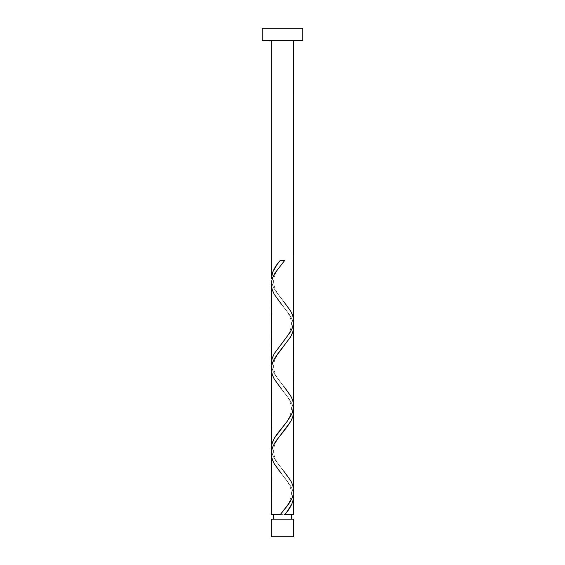 <?xml version="1.0" encoding="UTF-8"?>
<svg xmlns="http://www.w3.org/2000/svg" width="565" height="565" viewBox="0 0 565 565"><rect width="100%" height="100%" fill="white"/><g stroke="black" fill="none" stroke-linecap="round" stroke-linejoin="round"><path stroke-width="0.42" stroke-dasharray="2.83 2.12" d="M282.5 514.651L271.313 514.651L282.5 514.651M273.552 519.129L293.687 519.129L273.552 519.129M293.687 40.454L262.16 40.454L293.687 40.454M271.37 455.115L272.168 459.091L274.209 463.724L277.224 468.357L289.598 484.254L292.098 488.887L293.475 493.52M271.37 370.365L272.168 374.341L274.209 378.974L277.224 383.607L289.598 399.504L292.098 404.137L293.475 408.77M293.63 489.438L292.832 485.462L290.791 480.829L287.776 476.203L275.402 460.305L272.902 455.673L271.525 451.04M271.37 285.615L272.168 289.591L274.209 294.224L277.224 298.857L289.598 314.754L292.098 319.387L293.475 324.02M293.63 404.688L292.832 400.712L290.791 396.079L287.776 391.453L275.402 375.555L272.902 370.923L271.525 366.29M293.63 319.938L292.832 315.962L290.791 311.329L287.776 306.703L275.402 290.805L272.902 286.173L271.525 281.54M284.004 514.651L284.499 514.651M262.16 28.25L302.84 28.25L262.16 28.25M271.313 536.75L293.687 536.75L271.313 536.75M284.725 260.401L280.275 260.401L284.725 260.401M271.539 281.589L272.761 285.826L274.936 290.064L283.616 301.428C281.299 298.242 273.714 290.904 273.552 281.349C273.594 272.817 281.801 264.116 283.616 261.75M271.539 366.339L272.761 370.576L274.936 374.814L283.616 386.178C281.299 382.992 273.714 375.654 273.552 366.099C273.594 357.567 281.801 348.866 283.616 346.5M271.539 451.089L272.761 455.326L274.936 459.564L283.616 470.928C281.299 467.742 273.714 460.404 273.552 450.849C273.594 442.317 281.801 433.616 283.616 431.25M293.461 493.464L292.239 489.226L290.064 484.989L281.384 473.625C283.199 475.991 291.406 484.692 291.448 493.224C291.286 502.779 283.701 510.117 281.384 513.303M293.461 408.714L292.239 404.476L290.064 400.239L281.384 388.875C283.199 391.241 291.406 399.942 291.448 408.474C291.286 418.029 283.701 425.367 281.384 428.553M293.461 323.964L292.239 319.726L290.064 315.489L281.384 304.125C283.199 306.491 291.406 315.192 291.448 323.724C291.286 333.279 283.701 340.617 281.384 343.803"/><path stroke-width="0.85" d="M271.313 519.129L271.313 536.75L293.687 536.75L293.687 519.129L271.313 519.129L293.687 519.129L293.687 536.75L271.313 536.75L271.313 519.129M273.552 514.651L273.552 519.129L273.552 514.651M291.448 519.129L291.448 514.651L291.448 519.129M262.16 28.25L262.16 40.454L302.84 40.454L302.84 28.25L262.16 28.25L262.16 40.454L302.84 40.454L302.84 28.25L262.16 28.25M283.616 301.428L290.742 311.251L292.677 315.489L293.616 319.726L293.461 323.964L292.239 328.201L290.064 332.439L274.258 353.626L272.323 357.864L271.384 362.101L271.37 364.969L271.539 281.589L272.761 277.351L274.936 273.114L284.725 260.401L280.275 260.401C274.696 266.567 271.709 272.726 271.313 278.884L271.313 40.454L271.313 278.884L272.754 271.963L277.132 264.448L280.275 260.401L284.725 260.401L274.95 273.093L272.676 277.57L271.468 282.048L271.313 363.634L272.168 358.337L274.209 353.704L290.014 332.517L292.366 327.891L293.63 322.594L293.687 40.454L293.63 319.938M286.561 512.342L284.725 514.651L293.687 514.651L293.687 496.169L293.32 499.63L291.738 504.255L286.561 512.342M281.384 473.625L274.258 463.801L272.323 459.564L271.384 455.326L271.539 451.089L272.761 446.851L274.936 442.614L290.742 421.426L292.677 417.189L293.616 412.951L293.461 408.714L293.461 493.464L292.239 497.701L290.064 501.939L280.275 514.651L271.313 514.651L280.275 514.651L288.581 504.199L292.02 498.224L293.412 493.746L293.687 490.759L293.687 411.419L292.832 416.716L290.791 421.349L286.78 427.302L276.285 440.552L273.199 445.849L271.793 449.825L271.313 453.794L271.313 514.651L271.37 455.115M281.384 388.875L274.258 379.051L272.323 374.814L271.384 370.576L271.539 366.339L272.761 362.101L274.936 357.864L290.742 336.676L292.677 332.439L293.616 328.201L293.461 323.964L293.687 406.009L292.239 412.951L287.14 421.426L276.998 434.139L274.258 438.376L272.323 442.614L271.384 446.851L271.539 451.089L271.313 369.044L271.313 448.384L272.168 443.087L274.59 437.797L287.769 420.586L291.801 413.954L293.207 409.985L293.687 406.009L293.687 326.669L292.832 331.966L290.41 337.256L277.231 354.467L273.856 359.771L271.793 365.075L271.37 370.365M293.63 494.841L293.687 514.651L284.725 514.651C290.304 508.486 293.291 502.327 293.687 496.169L293.63 494.841M283.616 470.928L290.742 480.751L292.677 484.989L293.63 489.438M281.384 304.125L274.258 294.301L272.323 290.064L271.37 285.615M283.616 386.178L290.742 396.001L292.677 400.239L293.63 404.688M284.499 514.651L284.004 514.651"/></g></svg>
